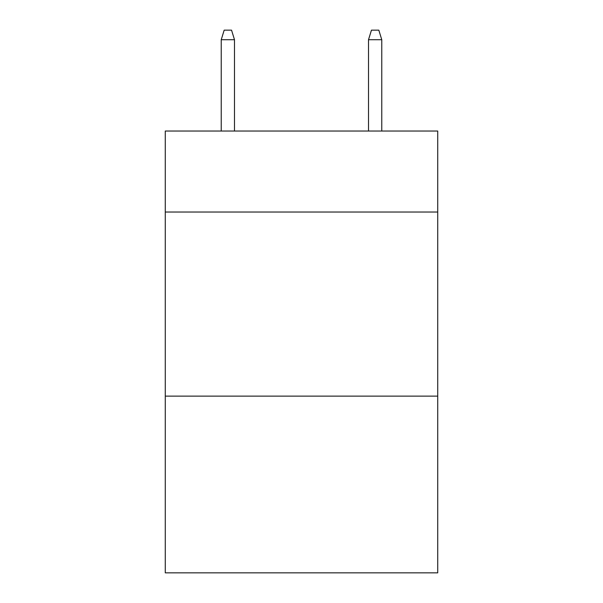 <?xml version="1.0" encoding="UTF-8"?>
<svg xmlns="http://www.w3.org/2000/svg" width="603" height="603" viewBox="0 0 603 603"><rect width="100%" height="100%" fill="white"/><g stroke="black" fill="none" stroke-linecap="round" stroke-linejoin="round"><path stroke-width="0.9" d="M437.725 212.03L437.725 131.032L165.275 131.032L165.275 212.03L437.725 212.03L437.725 572.85L165.275 572.85L165.275 212.03M437.725 396.126L165.275 396.126M234.492 131.032L234.492 39.723L221.233 39.723L221.233 131.032M221.233 39.723L224.18 30.15L231.544 30.15L234.492 39.723M368.508 39.723L371.456 30.15L378.82 30.15L381.767 39.723L368.508 39.723L368.508 131.032M381.767 39.723L381.767 131.032"/></g></svg>
